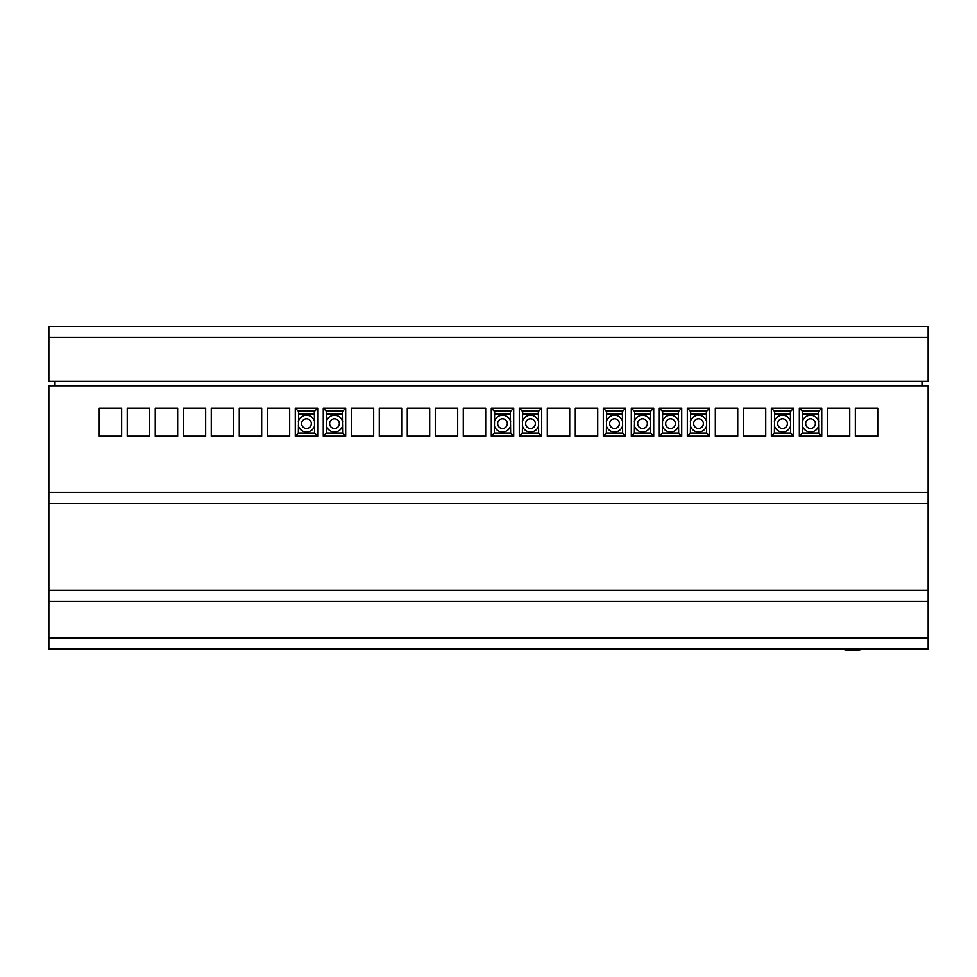 <?xml version="1.0" encoding="UTF-8"?>
<svg xmlns="http://www.w3.org/2000/svg" width="977" height="977" viewBox="0 0 977 977"><rect width="100%" height="100%" fill="white"/><g stroke="black" fill="none" stroke-linecap="round" stroke-linejoin="round"><path stroke-width="1.47" d="M48.85 326.342L928.15 326.342L928.15 381.238L48.85 381.238L48.85 326.342M921.995 385.72L921.995 381.238M55.005 381.238L55.005 385.72M48.85 337.553L928.15 337.553M48.85 503.326L48.85 385.72L928.15 385.72L928.15 503.326L48.85 503.326L48.85 590.328L928.15 590.328L928.15 648.948L48.85 648.948L48.85 637.944L928.15 637.944M928.15 503.326L928.15 590.328M928.15 601.343L48.85 601.343L48.85 637.944M877.749 436.121L855.339 436.121L855.339 408.117L877.749 408.117L877.749 436.121L877.749 408.117L855.339 408.117L855.339 436.121L877.749 436.121M849.746 436.121L827.336 436.121L827.336 408.117L849.746 408.117L849.746 436.121L849.746 408.117L827.336 408.117L827.336 436.121L849.746 436.121M821.742 436.121L799.333 436.121L799.333 408.117L821.742 408.117L821.742 436.121L821.742 408.117L799.333 408.117L799.333 436.121L821.742 436.121L818.677 433.067L818.372 411.17M793.739 436.121L771.329 436.121L771.329 408.117L793.739 408.117L793.739 436.121L793.739 408.117L771.329 408.117L771.329 436.121L793.739 436.121L790.674 433.067L790.369 411.17M765.736 436.121L743.326 436.121L743.326 408.117L765.736 408.117L765.736 436.121L765.736 408.117L743.326 408.117L743.326 436.121L765.736 436.121M737.733 436.121L715.323 436.121L715.323 408.117L737.733 408.117L737.733 436.121L737.733 408.117L715.323 408.117L715.323 436.121L737.733 436.121M709.729 436.121L687.319 436.121L687.319 408.117L709.729 408.117L709.729 436.121L709.729 408.117L687.319 408.117L687.319 436.121L709.729 436.121L706.664 433.067L706.359 411.17M681.726 436.121L659.316 436.121L659.316 408.117L681.726 408.117L681.726 436.121L681.726 408.117L659.316 408.117L659.316 436.121L681.726 436.121L678.661 433.067L678.356 411.17M653.723 436.121L631.313 436.121L631.313 408.117L653.723 408.117L653.723 436.121L653.723 408.117L631.313 408.117L631.313 436.121L653.723 436.121L650.658 433.067L650.364 411.17M625.72 436.121L603.31 436.121L603.31 408.117L625.72 408.117L625.72 436.121L625.72 408.117L603.31 408.117L603.31 436.121L625.72 436.121L622.654 433.067L622.361 411.17M597.716 436.121L575.306 436.121L575.306 408.117L597.716 408.117L597.716 436.121L597.716 408.117L575.306 408.117L575.306 436.121L597.716 436.121M569.713 436.121L547.303 436.121L547.303 408.117L569.713 408.117L569.713 436.121L569.713 408.117L547.303 408.117L547.303 436.121L569.713 436.121M541.71 436.121L519.3 436.121L519.3 408.117L541.71 408.117L541.71 436.121L541.71 408.117L519.3 408.117L519.3 436.121L541.71 436.121L538.645 433.067L538.351 411.17M513.707 436.121L491.297 436.121L491.297 408.117L513.707 408.117L513.707 436.121L513.707 408.117L491.297 408.117L491.297 436.121L513.707 436.121L510.641 433.067L510.348 411.17M485.703 436.121L463.293 436.121L463.293 408.117L485.703 408.117L485.703 436.121L485.703 408.117L463.293 408.117L463.293 436.121L485.703 436.121M457.7 436.121L435.29 436.121L435.29 408.117L457.7 408.117L457.7 436.121L457.7 408.117L435.29 408.117L435.29 436.121L457.7 436.121M429.697 436.121L407.287 436.121L407.287 408.117L429.697 408.117L429.697 436.121L429.697 408.117L407.287 408.117L407.287 436.121L429.697 436.121M401.694 436.121L379.284 436.121L379.284 408.117L401.694 408.117L401.694 436.121L401.694 408.117L379.284 408.117L379.284 436.121L401.694 436.121M373.69 436.121L351.28 436.121L351.28 408.117L373.69 408.117L373.69 436.121L373.69 408.117L351.28 408.117L351.28 436.121L373.69 436.121M345.687 436.121L323.277 436.121L323.277 408.117L345.687 408.117L345.687 436.121L345.687 408.117L323.277 408.117L323.277 436.121L345.687 436.121L342.622 433.067L342.329 411.17M317.684 436.121L295.274 436.121L295.274 408.117L317.684 408.117L317.684 436.121L317.684 408.117L295.274 408.117L295.274 436.121L317.684 436.121L314.618 433.067L314.325 411.17M289.68 436.121L267.271 436.121L267.271 408.117L289.68 408.117L289.68 436.121L289.68 408.117L267.271 408.117L267.271 436.121L289.68 436.121M261.677 436.121L239.267 436.121L239.267 408.117L261.677 408.117L261.677 436.121L261.677 408.117L239.267 408.117L239.267 436.121L261.677 436.121M233.674 436.121L211.264 436.121L211.264 408.117L233.674 408.117L233.674 436.121L233.674 408.117L211.264 408.117L211.264 436.121L233.674 436.121M205.671 436.121L183.261 436.121L183.261 408.117L205.671 408.117L205.671 436.121L205.671 408.117L183.261 408.117L183.261 436.121L205.671 436.121M177.667 436.121L155.258 436.121L155.258 408.117L177.667 408.117L177.667 436.121L177.667 408.117L155.258 408.117L155.258 436.121L177.667 436.121M149.664 436.121L127.254 436.121L127.254 408.117L149.664 408.117L149.664 436.121L149.664 408.117L127.254 408.117L127.254 436.121L149.664 436.121M121.661 436.121L99.251 436.121L99.251 408.117L121.661 408.117L121.661 436.121L121.661 408.117L99.251 408.117L99.251 436.121L121.661 436.121M48.85 601.343L48.85 590.328M815.38 423.627A4.848 4.848 0 0 0 810.531 418.779A4.848 4.848 0 0 0 805.683 423.627A4.848 4.848 0 0 0 810.531 428.476A4.848 4.848 0 0 0 815.38 423.627M802.691 411.17L802.398 433.067L799.333 436.121M818.677 411.17L821.742 408.117M802.398 411.17L799.333 408.117M802.398 433.067L818.677 433.067M818.372 410.828L802.691 410.828L802.691 414.187L818.372 414.187L818.372 410.828M802.398 425.691A8.402 8.402 0 0 0 818.677 425.691M818.677 421.563A8.402 8.402 0 0 0 802.398 421.563M787.377 423.627A4.848 4.848 0 0 0 782.528 418.779A4.848 4.848 0 0 0 777.68 423.627A4.848 4.848 0 0 0 782.528 428.476A4.848 4.848 0 0 0 787.377 423.627M774.688 411.17L774.395 433.067L771.329 436.121M790.674 411.17L793.739 408.117M774.395 411.17L771.329 408.117M774.395 433.067L790.674 433.067M790.369 410.828L774.688 410.828L774.688 414.187L790.369 414.187L790.369 410.828M774.395 425.691A8.402 8.402 0 0 0 790.674 425.691M790.674 421.563A8.402 8.402 0 0 0 774.395 421.563M703.367 423.627A4.848 4.848 0 0 0 698.518 418.779A4.848 4.848 0 0 0 693.67 423.627A4.848 4.848 0 0 0 698.518 428.476A4.848 4.848 0 0 0 703.367 423.627M690.678 411.17L690.385 433.067L687.319 436.121M706.664 411.17L709.729 408.117M690.385 411.17L687.319 408.117M690.385 433.067L706.664 433.067M706.359 410.828L690.678 410.828L690.678 414.187L706.359 414.187L706.359 410.828M690.385 425.691A8.402 8.402 0 0 0 706.664 425.691M706.664 421.563A8.402 8.402 0 0 0 690.385 421.563M675.363 423.627A4.848 4.848 0 0 0 670.515 418.779A4.848 4.848 0 0 0 665.667 423.627A4.848 4.848 0 0 0 670.515 428.476A4.848 4.848 0 0 0 675.363 423.627M662.675 411.17L662.382 433.067L659.316 436.121M678.661 411.17L681.726 408.117M662.382 411.17L659.316 408.117M662.382 433.067L678.661 433.067M678.356 410.828L662.675 410.828L662.675 414.187L678.356 414.187L678.356 410.828M662.382 425.691A8.402 8.402 0 0 0 678.661 425.691M678.661 421.563A8.402 8.402 0 0 0 662.382 421.563M647.36 423.627A4.848 4.848 0 0 0 642.512 418.779A4.848 4.848 0 0 0 637.663 423.627A4.848 4.848 0 0 0 642.512 428.476A4.848 4.848 0 0 0 647.36 423.627M634.671 411.17L634.378 433.067L631.313 436.121M650.658 411.17L653.723 408.117M634.378 411.17L631.313 408.117M634.378 433.067L650.658 433.067M650.364 410.828L634.671 410.828L634.671 414.187L650.364 414.187L650.364 410.828M634.378 425.691A8.402 8.402 0 0 0 650.658 425.691M650.658 421.563A8.402 8.402 0 0 0 634.378 421.563M619.357 423.627A4.848 4.848 0 0 0 614.509 418.779A4.848 4.848 0 0 0 609.66 423.627A4.848 4.848 0 0 0 614.509 428.476A4.848 4.848 0 0 0 619.357 423.627M606.668 411.17L606.375 433.067L603.31 436.121M622.654 411.17L625.72 408.117M606.375 411.17L603.31 408.117M606.375 433.067L622.654 433.067M622.361 410.828L606.668 410.828L606.668 414.187L622.361 414.187L622.361 410.828M606.375 425.691A8.402 8.402 0 0 0 622.654 425.691M622.654 421.563A8.402 8.402 0 0 0 606.375 421.563M535.347 423.627A4.848 4.848 0 0 0 530.499 418.779A4.848 4.848 0 0 0 525.663 423.627A4.848 4.848 0 0 0 530.499 428.476A4.848 4.848 0 0 0 535.347 423.627M522.658 411.17L522.365 433.067L519.3 436.121M538.645 411.17L541.71 408.117M522.365 411.17L519.3 408.117M522.365 433.067L538.645 433.067M538.351 410.828L522.658 410.828L522.658 414.187L538.351 414.187L538.351 410.828M522.365 425.691A8.402 8.402 0 0 0 538.645 425.691M538.645 421.563A8.402 8.402 0 0 0 522.365 421.563M507.344 423.627A4.848 4.848 0 0 0 502.496 418.779A4.848 4.848 0 0 0 497.659 423.627A4.848 4.848 0 0 0 502.496 428.476A4.848 4.848 0 0 0 507.344 423.627M494.655 411.17L494.362 433.067L491.297 436.121M510.641 411.17L513.707 408.117M494.362 411.17L491.297 408.117M494.362 433.067L510.641 433.067M510.348 410.828L494.655 410.828L494.655 414.187L510.348 414.187L510.348 410.828M494.362 425.691A8.402 8.402 0 0 0 510.641 425.691M510.641 421.563A8.402 8.402 0 0 0 494.362 421.563M339.337 423.627A4.848 4.848 0 0 0 334.488 418.779A4.848 4.848 0 0 0 329.64 423.627A4.848 4.848 0 0 0 334.488 428.476A4.848 4.848 0 0 0 339.337 423.627M326.636 411.17L326.342 433.067L323.277 436.121M342.622 411.17L345.687 408.117M326.342 411.17L323.277 408.117M326.342 433.067L342.622 433.067M342.329 410.828L326.636 410.828L326.636 414.187L342.329 414.187L342.329 410.828M326.342 425.691A8.402 8.402 0 0 0 342.622 425.691M342.622 421.563A8.402 8.402 0 0 0 326.342 421.563M311.333 423.627A4.848 4.848 0 0 0 306.485 418.779A4.848 4.848 0 0 0 301.637 423.627A4.848 4.848 0 0 0 306.485 428.476A4.848 4.848 0 0 0 311.333 423.627M298.644 411.17L298.339 433.067L295.274 436.121M314.618 411.17L317.684 408.117M298.339 411.17L295.274 408.117M298.339 433.067L314.618 433.067M314.325 410.828L298.644 410.828L298.644 414.187L314.325 414.187L314.325 410.828M298.339 425.691A8.402 8.402 0 0 0 314.618 425.691M314.618 421.563A8.402 8.402 0 0 0 298.339 421.563M48.85 492.323L928.15 492.323M841.905 648.948A34.024 34.024 0 0 0 863.179 648.948"/></g></svg>
